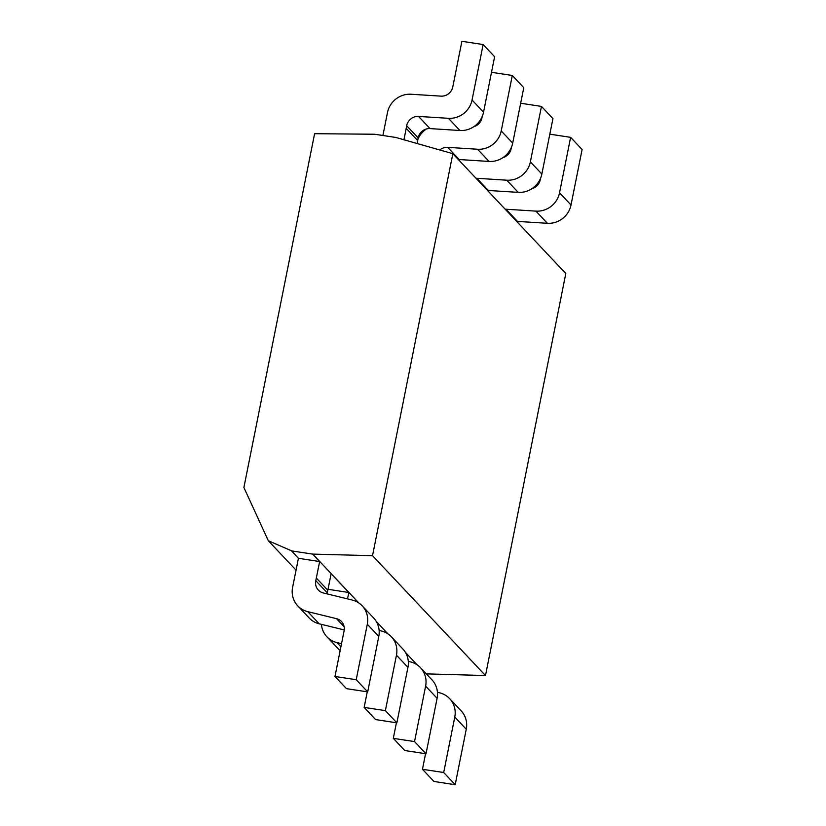 <?xml version="1.0" encoding="UTF-8"?>
<svg xmlns="http://www.w3.org/2000/svg" width="826" height="826" viewBox="0 0 826 826"><rect width="100%" height="100%" fill="white"/><g stroke="black" fill="none" stroke-linecap="round" stroke-linejoin="round"><path stroke-width="1.24" d="M291.413 550.87L312.651 554.112L372.516 555.692L452.844 153.698L395.902 137.477L374.674 134.235L314.603 133.698L243.897 487.505L268.326 540.741L291.433 550.766L298.423 558.304L292.6 587.41A22.137 21.104 -43.3 0 0 297.732 605.83A22.137 21.104 -43.3 0 0 307.737 611.632L336.543 618.684A11.068 10.552 136.7 0 1 341.551 621.586A11.068 10.552 136.7 0 1 344.112 630.796L334.984 676.473L356.223 679.715L367.302 624.25A22.137 21.104 -43.3 0 0 362.18 605.83A22.137 21.104 -43.3 0 0 352.165 600.027L323.317 592.965A11.068 10.552 136.7 0 1 318.309 590.063A11.068 10.552 136.7 0 1 315.79 580.678L319.652 561.535L298.423 558.304M296.049 570.157L268.326 540.741M452.844 153.698L565.81 273.54L485.481 675.544L426.309 673.871M312.651 554.112L319.652 561.535M485.481 675.544L372.516 555.692M312.672 553.998L358.845 602.99M376.295 621.503L388.003 633.924M405.452 652.437L417.161 664.858M483.138 44.542L494.619 56.715L483.54 112.181A22.137 21.104 -43.3 0 1 459.906 130.498L430.026 128.598A11.068 10.552 136.7 0 0 418.173 137.932L417.688 140.554L406.206 128.371L406.691 125.748A11.068 10.552 136.7 0 1 418.545 116.425L448.425 118.314A22.137 21.104 -43.3 0 0 472.059 99.998L483.138 44.542L461.899 41.3L452.772 86.978A11.068 10.552 136.7 0 1 440.96 96.136L411.121 94.247A22.137 21.104 -43.3 0 0 387.487 112.563L382.903 135.495M417.688 140.554L417.089 143.579M403.914 139.852L406.206 128.371M377.761 624.487L377.978 623.413L377.255 623.3M405.659 652.777L407.135 654.347L406.413 654.233M406.919 655.421L407.135 654.347M347.529 598.891L348.82 592.479L331.133 573.719L327.829 590.249L316.348 578.076M376.491 621.844L377.978 623.413M476.003 178.271A11.068 10.552 136.7 0 1 476.86 178.292L506.741 180.192A22.137 21.104 -43.3 0 0 530.375 161.865L541.464 106.409L520.669 103.24M511.387 147.379L511.098 148.845A11.068 10.552 136.7 0 1 502.962 157.611M541.464 106.409L552.935 118.593L541.856 174.049L530.375 161.865M487.485 190.455A11.068 10.552 136.7 0 1 488.342 190.476L518.222 192.365A22.137 21.104 -43.3 0 0 541.856 174.049M505.171 209.215A11.068 10.552 136.7 0 1 506.018 209.226L535.898 211.126A22.137 21.104 -43.3 0 0 559.532 192.809L570.621 137.343L549.827 134.173M540.545 178.313L540.256 179.789A11.068 10.552 136.7 0 1 532.12 188.545M570.621 137.343L582.103 149.527L571.014 204.982L559.532 192.809M516.642 221.389A11.068 10.552 136.7 0 1 517.499 221.409L547.38 223.299A22.137 21.104 -43.3 0 0 571.014 204.982M439.773 150.002A11.068 10.552 136.7 0 1 447.702 147.358L477.583 149.248A22.137 21.104 -43.3 0 0 501.217 130.931L512.296 75.476L491.501 72.306M482.229 116.445L481.94 117.912A11.068 10.552 136.7 0 1 473.804 126.677M426.423 128.97A22.137 21.104 -43.3 0 0 417.915 139.326M512.296 75.476L523.777 87.649L512.698 143.115L501.217 130.931M458.327 159.521A11.068 10.552 136.7 0 1 459.184 159.542L489.064 161.431A22.137 21.104 -43.3 0 0 512.698 143.115M425.576 753.694L422.458 769.285L433.939 781.458L455.178 784.7L466.256 729.244A22.137 21.104 -43.3 0 0 461.135 710.814L449.654 698.641A22.137 21.104 -43.3 0 0 439.649 692.828L437.45 692.291M367.26 691.827L364.142 707.407L375.623 719.591L396.862 722.833L407.941 667.367A22.137 21.104 -43.3 0 0 402.82 648.947L391.338 636.763A22.137 21.104 -43.3 0 0 381.323 630.961L379.134 630.424M321.407 624.353A22.137 21.104 -43.3 0 0 326.889 636.763L338.371 648.947A22.137 21.104 -43.3 0 0 340.147 650.62M326.889 636.763A22.137 21.104 -43.3 0 0 336.894 642.566L341.53 643.702M348.82 592.479L328.025 589.299M364.142 707.407L385.381 710.649L396.459 655.194A22.137 21.104 -43.3 0 0 391.338 636.763M327.829 590.249L327.272 592.861L315.79 580.678M327.096 593.884A11.068 10.552 136.7 0 1 327.272 592.861M334.984 676.473L346.466 688.657L367.704 691.889L378.783 636.433A22.137 21.104 -43.3 0 0 373.662 618.003L362.18 605.83M344.246 629.939L319.218 623.816L307.737 611.632M297.732 605.83L309.203 618.013A22.137 21.104 -43.3 0 0 319.218 623.816M422.458 769.285L443.696 772.517L454.775 717.061A22.137 21.104 -43.3 0 0 449.654 698.641M396.418 722.76L393.3 738.351L404.781 750.524L426.02 753.766L437.099 698.3A22.137 21.104 -43.3 0 0 431.977 679.881L420.496 667.697A22.137 21.104 -43.3 0 0 410.491 661.894L408.292 661.358M393.3 738.351L414.538 741.583L425.617 686.127A22.137 21.104 -43.3 0 0 420.496 667.697M367.704 691.889L356.223 679.715M455.178 784.7L443.696 772.517M396.862 722.833L385.381 710.649M426.02 753.766L414.538 741.583M340.911 646.82L336.894 642.566M418.173 137.932L406.691 125.748M430.026 128.598L418.545 116.425M459.906 130.498L448.425 118.314M483.54 112.181L472.059 99.998M344.153 626.758L336.543 618.684M378.783 636.433L367.302 624.25M488.342 190.476L476.86 178.292M518.222 192.365L506.741 180.192M517.499 221.409L506.018 209.226M547.38 223.299L535.898 211.126M459.184 159.542L447.702 147.358M489.064 161.431L477.583 149.248M466.256 729.244L454.775 717.061M407.941 667.367L396.459 655.194M437.099 698.3L425.617 686.127"/></g></svg>
